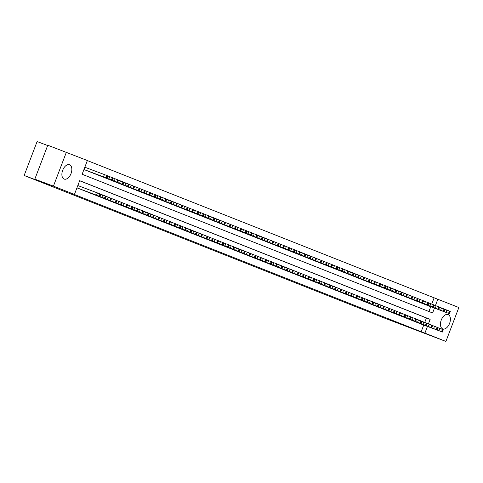 <?xml version="1.0" encoding="UTF-8"?>
<svg xmlns="http://www.w3.org/2000/svg" width="483" height="483" viewBox="0 0 483 483"><rect width="100%" height="100%" fill="white"/><g stroke="black" fill="none" stroke-linecap="round" stroke-linejoin="round"><path stroke-width="0.72" d="M442.688 328.875A7.656 4.486 -69.5 0 1 441.233 320.114A7.656 4.486 -69.5 0 1 448.103 314.56A7.656 4.486 -69.5 0 1 448.152 314.578A7.656 4.486 -69.5 0 1 449.607 323.338A7.656 4.486 -69.5 0 1 442.736 328.893A7.656 4.486 -69.5 0 1 442.688 328.875M64.13 179.066A7.656 4.486 -69.5 0 1 62.675 170.306A7.656 4.486 -69.5 0 1 69.546 164.751A7.656 4.486 -69.5 0 1 69.594 164.769A7.656 4.486 -69.5 0 1 71.049 173.53A7.656 4.486 -69.5 0 1 64.179 179.084A7.656 4.486 -69.5 0 1 64.13 179.066M47.666 145.516L37.1 141.561L24.15 175.48L385.851 318.617L445.9 341.439L424.895 333.125L427.455 326.43M24.15 175.48L50.202 185.237L34.818 179.151L47.769 145.232L87.381 160.519L82.134 174.266L432.599 312.96L434.452 308.1M431.742 304.073L434.126 297.818L87.357 160.585M434.126 297.818L458.85 307.52L445.9 341.439M418.109 322.819L421.309 324.129M412.76 320.7L415.954 322.01M407.41 318.587L410.604 319.897M402.061 316.468L405.255 317.778M396.712 314.348L399.906 315.659M391.357 312.235L394.557 313.539M386.008 310.116L389.201 311.426M380.658 307.997L383.852 309.307M375.309 305.878L378.503 307.188M369.954 303.765L373.154 305.075M364.605 301.646L367.798 302.956M359.255 299.526L362.449 300.837M353.906 297.407L357.1 298.717M348.551 295.294L351.751 296.604M343.202 293.175L346.396 294.485M337.852 291.056L341.046 292.366M332.503 288.943L335.697 290.253M327.154 286.824L330.348 288.134M321.799 284.704L324.999 286.014M316.45 282.585L319.643 283.895M311.1 280.472L314.294 281.782M305.751 278.353L308.945 279.663M300.396 276.234L303.596 277.544M295.047 274.121L298.24 275.431M289.697 272.001L292.891 273.312M284.348 269.882L287.542 271.192M278.993 267.763L282.193 269.073M273.644 265.65L276.837 266.96M268.294 263.531L271.488 264.841M262.945 261.412L266.139 262.722M257.59 259.299L260.79 260.609M252.241 257.179L255.435 258.49M246.891 255.06L250.085 256.37M241.542 252.941L244.736 254.251M236.193 250.828L239.387 252.138M230.838 248.709L234.038 250.019M225.489 246.59L228.682 247.9M220.139 244.476L223.333 245.787M214.79 242.357L217.984 243.667M209.435 240.238L212.635 241.548M204.086 238.119L207.279 239.429M198.736 236.006L201.93 237.316M193.387 233.887L196.581 235.197M188.032 231.768L191.232 233.078M182.683 229.654L185.877 230.959M177.333 227.535L180.527 228.845M171.984 225.416L175.178 226.726M166.629 223.297L169.829 224.607M161.28 221.184L164.48 222.494M155.931 219.065L159.124 220.375M150.581 216.945L153.775 218.256M145.232 214.826L148.426 216.136M139.877 212.713L143.077 214.023M134.528 210.594L137.721 211.904M129.178 208.475L132.372 209.785M123.829 206.362L127.023 207.672M118.474 204.243L121.674 205.553M113.125 202.123L116.318 203.434M107.775 200.004L110.969 201.314M102.426 197.891L105.62 199.201M97.071 195.772L100.271 197.082M91.722 193.653L94.916 194.963M86.372 191.54L89.566 192.85M81.023 189.421L84.217 190.731M428.904 311.499L430.733 306.705M83.945 169.521L85.865 170.276M88.021 171.085L91.221 172.395M93.376 173.204L96.57 174.514M98.725 175.323L101.919 176.633M104.074 177.436L107.268 178.746M109.424 179.555L112.624 180.865M114.779 181.674L117.973 182.985M120.128 183.794L123.322 185.104M125.477 185.907L128.671 187.217M130.827 188.026L134.02 189.336M136.176 190.145L139.376 191.455M141.531 192.258L144.725 193.568M146.88 194.377L150.074 195.687M152.23 196.496L155.423 197.807M157.579 198.616L160.779 199.926M162.934 200.729L166.128 202.039M168.283 202.848L171.477 204.158M173.632 204.967L176.826 206.277M178.982 207.08L182.182 208.39M184.337 209.199L187.531 210.51M189.686 211.319L192.88 212.629M195.035 213.438L198.229 214.748M200.385 215.551L203.578 216.861M205.734 217.67L208.934 218.98M211.089 219.789L214.283 221.099M216.438 221.902L219.632 223.212M221.788 224.021L224.981 225.332M227.137 226.141L230.337 227.451M232.492 228.26L235.686 229.57M237.841 230.373L241.035 231.683M243.191 232.492L246.384 233.802M248.54 234.611L251.74 235.921M253.895 236.724L257.089 238.034M259.244 238.844L262.438 240.154M264.593 240.963L267.787 242.273M269.943 243.082L273.143 244.392M275.298 245.195L278.492 246.505M280.647 247.314L283.841 248.624M285.996 249.433L289.19 250.743M291.346 251.552L294.539 252.857M296.695 253.666L299.895 254.976M302.05 255.785L305.244 257.095M307.399 257.904L310.593 259.214M312.749 260.017L315.942 261.327M318.098 262.136L321.298 263.446M323.453 264.255L326.647 265.565M328.802 266.375L331.996 267.685M334.151 268.488L337.345 269.798M339.501 270.607L342.701 271.917M344.856 272.726L348.05 274.036M350.205 274.839L353.399 276.149M355.554 276.958L358.748 278.268M360.904 279.077L364.097 280.388M366.253 281.197L369.453 282.507M371.608 283.31L374.802 284.62M376.957 285.429L380.151 286.739M382.307 287.548L385.5 288.858M387.656 289.661L390.856 290.971M393.011 291.78L396.205 293.09M398.36 293.899L401.554 295.21M403.71 296.019L406.903 297.329M409.059 298.132L412.259 299.442M414.414 300.251L417.608 301.561M419.763 302.37L422.957 303.68M425.112 304.483L428.306 305.793M428.421 323.894L430.148 319.378L79.683 180.684L74.43 194.432L70.711 193.037L421.176 331.73L423.73 325.041M424.738 322.403L426.429 317.983L79.653 180.751M76.942 187.857L78.868 188.611M34.818 179.151L53.432 186.124L66.382 152.205M421.176 331.73L424.895 333.125M74.43 194.432L53.432 186.124M435.425 305.558L437.852 299.212M426.429 317.983L430.148 319.378M76.948 187.839L99.637 196.37L78.596 188.509M99.981 196.515L100.856 194.22L77.823 185.544M94.342 194.365L90.158 192.802L94.342 194.365M83.951 169.503L106.634 178.034L85.6 170.179M84.827 167.215L107.854 175.884L106.978 178.179M101.345 176.029L97.161 174.472L101.345 176.029M81.271 189.571L104.986 198.489L83.945 190.628M105.33 198.628L106.206 196.339L100.832 194.281M99.691 196.484L95.507 194.921L99.691 196.484M86.62 191.685L109.798 200.391L89.301 192.747M110.679 200.747L111.555 198.459L106.182 196.394M105.046 198.598L100.862 197.04L105.046 198.598M91.975 193.804L115.153 202.51L94.65 194.866M116.029 202.866L116.904 200.572L111.537 198.513M110.396 200.717L106.212 199.159L110.396 200.717M97.325 195.923L121.04 204.84L99.999 196.979M121.384 204.985L122.259 202.691L116.886 200.632M115.745 202.836L111.561 201.272L115.745 202.836M88.274 171.236L111.452 179.942L90.949 172.292M107.836 175.945L113.203 178.004L112.334 180.298M106.695 178.149L102.511 176.591L106.695 178.149M93.624 173.355L117.339 182.272L96.298 174.411M113.185 178.064L118.558 180.123L117.683 182.411M112.044 180.268L107.86 178.704L112.044 180.268M98.973 175.474L122.688 184.391L101.647 176.53M118.534 180.177L123.908 182.242L123.032 184.53M117.393 182.381L113.209 180.823L117.393 182.381M104.328 177.587L127.506 186.293L107.003 178.65M123.883 182.296L129.257 184.355L128.381 186.649M122.748 184.5L118.564 182.942L122.748 184.5M102.674 198.042L126.389 206.959L105.348 199.099M126.733 207.098L127.609 204.81L122.235 202.751M121.094 204.949L116.91 203.391L121.094 204.949M109.677 179.706L132.855 188.412L112.352 180.763M129.239 184.415L134.606 186.474L133.731 188.768M128.098 186.619L123.914 185.055L128.098 186.619M108.023 200.155L131.738 209.073L110.704 201.218M132.082 209.217L132.958 206.923L127.584 204.864M126.449 207.068L122.265 205.51L126.449 207.068M115.026 181.825L138.742 190.743L117.701 182.882M134.588 186.535L139.961 188.593L139.086 190.882M133.447 188.732L129.263 187.175L133.447 188.732M113.378 202.274L136.556 210.98L116.053 203.331M137.432 211.337L138.307 209.042L132.934 206.984M131.799 209.187L127.615 207.624L131.799 209.187M120.376 183.938L143.554 192.645L123.05 185.001M139.937 188.648L145.311 190.713L144.435 193.001M138.796 190.851L134.612 189.294L138.796 190.851M118.727 204.394L142.443 213.311L121.402 205.45M142.787 213.45L143.662 211.162L138.289 209.103M137.148 211.306L132.964 209.743L137.148 211.306M125.725 186.058L149.44 194.975L128.406 187.12M145.286 190.767L150.66 192.826L149.784 195.12M144.151 192.971L139.967 191.413L144.151 192.971M124.077 206.513L147.255 215.213L126.751 207.569M148.136 215.569L149.012 213.281L143.638 211.216M142.497 213.42L138.313 211.862L142.497 213.42M131.08 188.177L154.258 196.883L133.755 189.233M150.636 192.886L156.009 194.945L155.134 197.239M149.501 195.09L145.317 193.526L149.501 195.09M129.426 208.626L153.141 217.543L132.101 209.688M153.485 217.688L154.361 215.394L148.987 213.335M147.846 215.539L143.668 213.981L147.846 215.539M136.429 190.296L160.145 199.213L139.104 191.353M155.991 194.999L161.364 197.064L160.489 199.352M154.85 197.203L150.666 195.645L154.85 197.203M134.781 210.745L157.959 219.451L137.456 211.802M158.835 219.807L159.71 217.513L154.337 215.454M153.202 217.658L149.018 216.094L153.202 217.658M141.779 192.409L165.494 201.326L144.453 193.472M161.34 197.118L166.713 199.177L165.838 201.471M160.199 199.322L156.015 197.764L160.199 199.322M140.13 212.864L163.308 221.57L142.805 213.921M164.19 221.92L165.059 219.632L159.692 217.573M158.551 219.771L154.367 218.213L158.551 219.771M147.128 194.528L170.843 203.446L149.808 195.585M166.689 199.238L172.063 201.296L171.187 203.591M165.548 201.441L161.37 199.877L165.548 201.441M145.48 214.977L169.195 223.895L148.154 216.04M169.539 224.04L170.414 221.745L165.041 219.687M163.9 221.89L159.716 220.333L163.9 221.89M150.829 217.096L174.544 226.014L153.503 218.153M174.888 226.159L175.764 223.864L170.39 221.806M169.249 224.009L165.065 222.446L169.249 224.009M156.184 219.216L179.362 227.922L158.859 220.272M180.237 228.272L181.113 225.984L175.74 223.925M174.605 226.129L170.421 224.565L174.605 226.129M161.533 221.335L184.711 230.041L164.208 222.391M185.587 230.391L186.462 228.103L181.095 226.038M179.954 228.242L175.77 226.684L179.954 228.242M166.883 223.448L190.598 232.365L169.557 224.51M190.942 232.51L191.817 230.216L186.444 228.157M185.303 230.361L181.119 228.803L185.303 230.361M172.232 225.567L195.947 234.484L174.906 226.624M196.291 234.629L197.167 232.335L191.793 230.276M190.652 232.48L186.468 230.916L190.652 232.48M177.581 227.686L201.296 236.604L180.262 228.743M201.64 236.742L202.516 234.454L197.142 232.395M196.007 234.593L191.823 233.035L196.007 234.593M182.936 229.799L206.114 238.505L185.611 230.862M206.99 238.862L207.865 236.567L202.492 234.509M201.357 236.712L197.173 235.155L201.357 236.712M188.285 231.918L212.001 240.836L190.96 232.975M212.345 240.981L213.22 238.687L207.847 236.628M206.706 238.831L202.522 237.274L206.706 238.831M193.635 234.038L217.35 242.955L196.309 235.094M217.694 243.094L218.57 240.806L213.196 238.747M212.055 240.951L207.871 239.387L212.055 240.951M198.984 236.157L222.699 245.074L201.665 237.213M223.043 245.213L223.919 242.925L218.545 240.86M217.404 243.064L213.226 241.506L217.404 243.064M204.339 238.27L227.517 246.976L207.014 239.333M228.393 247.332L229.268 245.038L223.895 242.979M222.76 245.183L218.576 243.625L222.76 245.183M209.688 240.389L232.866 249.095L212.363 241.446M233.748 249.451L234.623 247.157L229.25 245.098M228.109 247.302L223.925 245.738L228.109 247.302M215.038 242.508L238.753 251.426L217.712 243.565M239.097 251.565L239.973 249.276L234.599 247.218M233.458 249.415L229.274 247.857L233.458 249.415M220.387 244.621L244.102 253.539L223.061 245.684M244.446 253.684L245.322 251.389L239.948 249.331M238.807 251.534L234.623 249.977L238.807 251.534M225.742 246.741L248.92 255.447L228.417 247.803M249.796 255.803L250.671 253.509L245.298 251.45M244.163 253.653L239.979 252.096L244.163 253.653M231.091 248.86L254.269 257.566L233.766 249.916M255.151 257.922L256.02 255.628L250.653 253.569M249.512 255.773L245.328 254.209L249.512 255.773M236.441 250.979L260.156 259.896L239.115 252.035M260.5 260.035L261.375 257.747L256.002 255.682M254.861 257.886L250.677 256.328L254.861 257.886M241.79 253.092L265.505 262.009L244.464 254.155M265.849 262.154L266.725 259.86L261.351 257.801M260.21 260.005L256.026 258.447L260.21 260.005M247.145 255.211L270.854 264.129L249.82 256.268M271.198 264.273L272.074 261.979L266.701 259.92M265.565 262.124L261.381 260.56L265.565 262.124M252.494 257.33L275.672 266.036L255.169 258.387M276.548 266.387L277.423 264.098L272.056 262.04M270.915 264.237L266.731 262.68L270.915 264.237M257.844 259.443L281.021 268.15L260.518 260.506M281.903 268.506L282.778 266.218L277.405 264.153M276.264 266.356L272.08 264.799L276.264 266.356M263.193 261.563L286.908 270.48L265.867 262.625M287.252 270.625L288.128 268.331L282.754 266.272M281.613 268.476L277.429 266.918L281.613 268.476M268.542 263.682L292.257 272.599L271.223 264.738M292.601 272.744L293.477 270.45L288.103 268.391M286.968 270.595L282.784 269.031L286.968 270.595M273.897 265.801L297.075 274.507L276.572 266.858M297.951 274.857L298.826 272.569L293.453 270.504M292.318 272.708L288.134 271.15L292.318 272.708M279.246 267.914L302.962 276.831L281.921 268.977M303.306 276.976L304.181 274.682L298.808 272.623M297.667 274.827L293.483 273.269L297.667 274.827M284.596 270.033L308.311 278.951L287.27 271.09M308.655 279.096L309.531 276.801L304.157 274.742M303.016 276.946L298.832 275.382L303.016 276.946M289.945 272.152L313.66 281.07L292.62 273.209M314.004 281.209L314.88 278.92L309.506 276.862M308.365 279.065L304.187 277.502L308.365 279.065M295.3 274.266L318.478 282.972L297.975 275.328M319.354 283.328L320.229 281.04L314.856 278.975M313.721 281.178L309.537 279.621L313.721 281.178M300.649 276.385L323.827 285.091L303.324 277.447M324.709 285.447L325.578 283.153L320.211 281.094M319.07 283.298L314.886 281.74L319.07 283.298M305.999 278.504L329.714 287.421L308.673 279.56M330.058 287.566L330.933 285.272L325.56 283.213M324.419 285.417L320.235 283.853L324.419 285.417M311.348 280.623L335.063 289.54L314.022 281.68M335.407 289.679L336.283 287.391L330.909 285.332M329.768 287.53L325.584 285.972L329.768 287.53M316.703 282.736L339.881 291.442L319.378 283.799M340.757 291.798L341.632 289.504L336.259 287.445M335.124 289.649L330.94 288.091L335.124 289.649M322.052 284.855L345.23 293.561L324.727 285.912M346.106 293.918L346.981 291.623L341.614 289.565M340.473 291.768L336.289 290.205L340.473 291.768M327.402 286.974L351.117 295.892L330.076 288.031M351.461 296.031L352.336 293.742L346.963 291.684M345.822 293.887L341.638 292.324L345.822 293.887M332.751 289.094L355.929 297.794L335.425 290.15M356.81 298.15L357.686 295.862L352.312 293.797M351.171 296.001L346.987 294.443L351.171 296.001M338.1 291.207L361.815 300.124L340.781 292.269M362.159 300.269L363.035 297.975L357.661 295.916M356.526 298.12L352.342 296.562L356.526 298.12M152.483 196.647L175.661 205.353L155.158 197.704M172.039 201.357L177.412 203.415L176.536 205.704M170.904 203.554L166.72 201.997L170.904 203.554M157.832 198.761L181.01 207.467L160.507 199.823M177.394 203.47L182.767 205.535L181.892 207.823M176.253 205.673L172.069 204.116L176.253 205.673M163.182 200.88L186.897 209.797L165.856 201.942M182.743 205.589L188.116 207.648L187.241 209.942M181.602 207.793L177.418 206.235L181.602 207.793M168.531 202.999L192.246 211.916L171.205 204.055M188.092 207.708L193.466 209.767L192.59 212.061M186.951 209.912L182.767 208.348L186.951 209.912M173.886 205.118L197.064 213.824L176.561 206.175M193.441 209.821L198.815 211.886L197.939 214.174M192.306 212.025L188.122 210.467L192.306 212.025M179.235 207.231L202.413 215.937L181.91 208.294M198.797 211.94L204.164 213.999L203.295 216.293M197.656 214.144L193.472 212.586L197.656 214.144M184.584 209.35L208.3 218.268L187.259 210.407M204.146 214.06L209.519 216.118L208.644 218.413M203.005 216.263L198.821 214.7L203.005 216.263M189.934 211.469L213.649 220.387L192.608 212.526M209.495 216.179L214.869 218.238L213.993 220.526M208.354 218.382L204.17 216.819L208.354 218.382M195.289 213.583L218.467 222.289L197.964 214.645M214.844 218.292L220.218 220.357L219.342 222.645M213.709 220.496L209.525 218.938L213.709 220.496M200.638 215.702L223.816 224.408L203.313 216.764M220.2 220.411L225.567 222.47L224.692 224.764M219.059 222.615L214.875 221.057L219.059 222.615M205.987 217.821L229.703 226.738L208.662 218.877M225.549 222.53L230.922 224.589L230.047 226.883M224.408 224.734L220.224 223.17L224.408 224.734M211.337 219.94L235.052 228.857L214.011 220.997M230.898 224.649L236.272 226.708L235.396 228.996M229.757 226.847L225.573 225.289L229.757 226.847M216.686 222.053L240.401 230.971L219.367 223.116M236.247 226.762L241.621 228.821L240.745 231.115M235.112 228.966L230.928 227.408L235.112 228.966M222.041 224.172L245.219 232.878L224.716 225.229M241.597 228.882L246.97 230.94L246.095 233.235M240.462 231.085L236.278 229.522L240.462 231.085M227.39 226.292L251.106 235.209L230.065 227.348M246.952 231.001L252.325 233.06L251.45 235.348M245.811 233.204L241.627 231.641L245.811 233.204M232.74 228.411L256.455 237.328L235.414 229.467M252.301 233.114L257.674 235.179L256.799 237.467M251.16 235.318L246.976 233.76L251.16 235.318M238.089 230.524L261.804 239.441L240.763 231.586M257.65 235.233L263.024 237.292L262.148 239.586M256.509 237.437L252.331 235.879L256.509 237.437M243.444 232.643L266.622 241.349L246.119 233.7M263 237.352L268.373 239.411L267.497 241.705M261.864 239.556L257.68 237.992L261.864 239.556M248.793 234.762L271.971 243.468L251.468 235.819M268.355 239.471L273.728 241.53L272.853 243.818M267.214 241.669L263.03 240.111L267.214 241.669M254.143 236.875L277.858 245.793L256.817 237.938M273.704 241.585L279.077 243.643L278.202 245.938M272.563 243.788L268.379 242.231L272.563 243.788M259.492 238.994L283.207 247.912L262.166 240.051M279.053 243.704L284.427 245.762L283.551 248.057M277.912 245.907L273.728 244.344L277.912 245.907M264.847 241.114L288.025 249.82L267.522 242.17M284.402 245.823L289.776 247.882L288.9 250.17M283.267 248.027L279.083 246.463L283.267 248.027M270.196 243.233L293.374 251.939L272.871 244.289M289.758 247.936L295.125 250.001L294.25 252.289M288.617 250.14L284.433 248.582L288.617 250.14M275.545 245.346L299.261 254.263L278.22 246.408M295.107 250.055L300.48 252.114L299.605 254.408M293.966 252.259L289.782 250.701L293.966 252.259M280.895 247.465L304.61 256.382L283.569 248.522M300.456 252.174L305.83 254.233L304.954 256.527M299.315 254.378L295.131 252.814L299.315 254.378M286.244 249.584L309.959 258.502L288.925 250.641M305.805 254.293L311.179 256.352L310.303 258.64M304.67 256.491L300.486 254.933L304.67 256.491M291.599 251.697L314.777 260.403L294.274 252.76M311.155 256.407L316.528 258.465L315.653 260.76M310.02 258.61L305.836 257.053L310.02 258.61M296.948 253.816L320.664 262.734L299.623 254.873M316.51 258.526L321.883 260.585L321.008 262.879M315.369 260.729L311.185 259.172L315.369 260.729M302.298 255.936L326.013 264.853L304.972 256.992M321.859 260.645L327.233 262.704L326.357 264.992M320.718 262.849L316.534 261.285L320.718 262.849M307.647 258.055L331.362 266.972L310.327 259.111M327.208 262.758L332.582 264.823L331.706 267.111M326.067 264.962L321.889 263.404L326.067 264.962M313.002 260.168L336.18 268.874L315.677 261.231M332.558 264.877L337.931 266.936L337.056 269.23M331.423 267.081L327.239 265.523L331.423 267.081M318.351 262.287L341.529 270.993L321.026 263.344M337.913 266.996L343.286 269.055L342.411 271.349M336.772 269.2L332.588 267.636L336.772 269.2M323.701 264.406L347.416 273.324L326.375 265.463M343.262 269.116L348.635 271.174L347.76 273.463M342.121 271.313L337.937 269.755L342.121 271.313M329.05 266.519L352.228 275.225L331.724 267.582M348.611 271.229L353.985 273.293L353.109 275.582M347.47 273.432L343.286 271.875L347.47 273.432M334.405 268.639L357.583 277.345L337.08 269.701M353.961 273.348L359.334 275.407L358.458 277.701M352.825 275.551L348.641 273.994L352.825 275.551M339.754 270.758L362.932 279.464L342.429 271.814M359.316 275.467L364.683 277.526L363.814 279.82M358.175 277.671L353.991 276.107L358.175 277.671M345.103 272.877L368.819 281.794L347.778 273.933M364.665 277.58L370.038 279.645L369.163 281.933M363.524 279.784L359.34 278.226L363.524 279.784M343.455 293.326L366.633 302.032L346.13 294.382M367.509 302.388L368.384 300.094L363.011 298.035M361.876 300.239L357.692 298.675L361.876 300.239M350.453 274.99L374.168 283.907L353.127 276.053M370.014 279.699L375.388 281.758L374.512 284.052M368.873 281.903L364.689 280.345L368.873 281.903M348.804 295.445L372.52 304.362L351.479 296.502M372.864 304.501L373.739 302.213L368.366 300.154M367.225 302.352L363.041 300.794L367.225 302.352M355.808 277.109L378.986 285.815L358.483 278.166M375.363 281.818L380.737 283.877L379.861 286.171M374.228 284.022L370.044 282.458L374.228 284.022M354.154 297.558L377.869 306.476L356.828 298.621M378.213 306.62L379.089 304.326L373.715 302.267M372.574 304.471L368.39 302.913L372.574 304.471M361.157 279.228L384.335 287.934L363.832 280.285M380.719 283.938L386.086 285.996L385.211 288.285M379.578 286.135L375.394 284.578L379.578 286.135M359.503 299.677L383.218 308.595L362.184 300.734M383.562 308.74L384.438 306.445L379.064 304.387M377.923 306.59L373.745 305.027L377.923 306.59M366.506 281.341L389.684 290.048L369.181 282.404M386.068 286.051L391.441 288.116L390.566 290.404M384.927 288.254L380.743 286.697L384.927 288.254M364.858 301.797L388.036 310.503L367.533 302.853M388.912 310.853L389.787 308.565L384.414 306.506M383.279 308.709L379.095 307.146L383.279 308.709M371.856 283.461L395.571 292.378L374.53 284.523M391.417 288.17L396.791 290.229L395.915 292.523M390.276 290.374L386.092 288.816L390.276 290.374M370.207 303.916L393.385 312.622L372.882 304.972M394.267 312.972L395.142 310.684L389.769 308.619M388.628 310.823L384.444 309.265L388.628 310.823M377.205 285.58L400.92 294.497L379.886 286.636M396.766 290.289L402.14 292.348L401.264 294.642M395.631 292.493L391.447 290.929L395.631 292.493M375.557 306.029L399.272 314.946L378.231 307.091M399.616 315.091L400.492 312.797L395.118 310.738M393.977 312.942L389.793 311.384L393.977 312.942M382.56 287.699L405.738 296.405L385.235 288.756M402.116 292.402L407.489 294.467L406.614 296.755M400.981 294.606L396.797 293.048L400.981 294.606M380.906 308.148L404.621 317.065L383.58 309.205M404.965 317.21L405.841 314.916L400.467 312.857M399.326 315.061L395.142 313.497L399.326 315.061M387.909 289.812L411.625 298.729L390.584 290.875M407.471 294.521L412.844 296.58L411.969 298.874M406.33 296.725L402.146 295.167L406.33 296.725M386.261 310.267L409.439 318.973L388.936 311.324M410.315 319.323L411.19 317.035L405.817 314.976M404.682 317.174L400.498 315.616L404.682 317.174M393.259 291.931L416.974 300.849L395.933 292.988M412.82 296.64L418.193 298.699L417.318 300.994M411.679 298.844L407.495 297.28L411.679 298.844M391.61 312.38L414.788 321.086L394.285 313.443M415.67 321.443L416.539 319.148L411.172 317.09M410.031 319.293L405.847 317.736L410.031 319.293M398.608 294.05L422.323 302.968L401.282 295.107M418.169 298.76L423.543 300.818L422.667 303.107M417.028 300.963L412.85 299.4L417.028 300.963M396.96 314.499L420.675 323.417L399.634 315.556M421.019 323.562L421.894 321.267L416.521 319.209M415.38 321.412L411.196 319.855L415.38 321.412M403.963 296.164L427.141 304.87L406.638 297.226M423.519 300.873L428.892 302.938L428.016 305.226M422.384 303.076L418.2 301.519L422.384 303.076M402.309 316.619L426.024 325.536L404.983 317.675M426.368 325.675L427.244 323.387L421.87 321.328M420.729 323.532L416.545 321.968L420.729 323.532M409.312 298.283L432.49 306.989L411.987 299.345M428.874 302.992L434.247 305.051L433.372 307.345M427.733 305.196L423.549 303.638L427.733 305.196M407.664 318.738L430.842 327.444L410.339 319.794M431.717 327.794L432.593 325.506L427.22 323.441M426.084 325.645L421.9 324.087L426.084 325.645M414.662 300.402L438.377 309.319L417.336 301.458M434.223 305.111L439.596 307.17L438.721 309.464M433.082 307.315L428.898 305.751L433.082 307.315M413.013 320.851L436.191 329.557L415.688 321.913M437.067 329.913L437.942 327.619L432.575 325.56M431.434 327.764L427.25 326.206L431.434 327.764M420.011 302.521L443.726 311.438L422.685 303.578M439.572 307.23L444.946 309.289L444.07 311.577M438.431 309.428L434.247 307.87L438.431 309.428M418.363 322.97L442.078 331.887L421.037 324.027M442.422 332.032L443.297 329.738L437.924 327.679M436.783 329.883L432.599 328.319L436.783 329.883M425.366 304.634L448.544 313.34L428.041 305.697M444.921 309.343L450.295 311.402L449.419 313.696M443.786 311.547L439.602 309.989L443.786 311.547M97.415 192.886L96.54 195.18M99.975 193.864L99.1 196.158M100.512 194.081L99.637 196.37M103.543 176.844L104.419 174.55M106.634 178.034L107.51 175.746M106.103 177.822L106.978 175.534M102.764 195.005L101.889 197.293M105.324 195.983L104.449 198.278M105.862 196.195L104.986 198.489M108.12 197.118L107.244 199.413M110.673 198.102L109.798 200.391M111.211 198.314L110.335 200.608M113.469 199.238L112.593 201.532M116.029 200.222L115.153 202.51M116.56 200.433L115.685 202.721M118.818 201.357L117.943 203.645M121.378 202.335L120.502 204.629M121.915 202.546L121.04 204.84M108.892 178.964L109.768 176.669M111.984 180.153L112.859 177.865M111.452 179.942L112.328 177.653M114.242 181.077L115.117 178.788M117.339 182.272L118.214 179.978M116.801 182.061L117.677 179.767M119.591 183.196L120.466 180.902M122.688 184.391L123.563 182.097M122.151 184.18L123.026 181.886M124.946 185.315L125.822 183.021M128.037 186.504L128.913 184.216M127.506 186.293L128.375 184.005M124.167 203.476L123.292 205.764M126.727 204.454L125.852 206.748M127.264 204.665L126.389 206.959M130.295 187.428L131.171 185.14M133.386 188.624L134.262 186.329M132.855 188.412L133.731 186.118M129.522 205.589L128.647 207.883M132.076 206.573L131.201 208.861M132.614 206.784L131.738 209.073M135.645 189.547L136.52 187.259M138.742 190.743L139.617 188.448M138.204 190.531L139.08 188.237M134.872 207.708L133.996 210.002M137.432 208.686L136.556 210.98M137.963 208.904L137.087 211.192M140.994 191.666L141.869 189.372M144.091 192.862L144.966 190.568M143.554 192.645L144.429 190.356M140.221 209.827L139.346 212.115M142.781 210.805L141.905 213.1M143.312 211.017L142.443 213.311M146.349 193.786L147.224 191.491M149.44 194.975L150.316 192.687M148.903 194.764L149.778 192.476M145.57 211.94L144.695 214.235M148.13 212.925L147.255 215.213M148.667 213.136L147.792 215.43M151.698 195.899L152.574 193.611M154.789 197.094L155.665 194.8M154.258 196.883L155.134 194.589M150.919 214.06L150.05 216.354M153.479 215.044L152.604 217.332M154.017 215.255L153.141 217.543M157.047 198.018L157.923 195.724M160.145 199.213L161.02 196.919M159.607 199.002L160.483 196.708M156.275 216.179L155.399 218.467M158.835 217.157L157.959 219.451M159.366 217.368L158.49 219.662M162.397 200.137L163.272 197.843M165.494 201.326L166.369 199.038M164.957 201.115L165.832 198.827M161.624 218.298L160.748 220.586M164.184 219.276L163.308 221.57M164.715 219.487L163.84 221.782M167.752 202.25L168.627 199.962M170.843 203.446L171.719 201.157M170.306 203.234L171.181 200.94M166.973 220.411L166.098 222.705M169.533 221.395L168.658 223.683M170.07 221.606L169.195 223.895M172.322 222.53L171.447 224.824M174.882 223.514L174.007 225.803M175.42 223.726L174.544 226.014M177.678 224.649L176.802 226.938M180.231 225.627L179.362 227.922M180.769 225.839L179.893 228.133M183.027 226.762L182.151 229.057M185.587 227.747L184.711 230.041M186.118 227.958L185.243 230.252M188.376 228.882L187.501 231.176M190.936 229.866L190.061 232.154M191.473 230.077L190.598 232.365M193.725 231.001L192.85 233.289M196.285 231.979L195.41 234.273M196.822 232.19L195.947 234.484M199.081 233.12L198.205 235.408M201.634 234.098L200.759 236.392M202.172 234.309L201.296 236.604M204.43 235.233L203.554 237.527M206.99 236.217L206.114 238.505M207.521 236.429L206.646 238.717M209.779 237.352L208.904 239.646M212.339 238.336L211.463 240.625M212.87 238.548L212.001 240.836M215.128 239.471L214.253 241.76M217.688 240.449L216.813 242.744M218.225 240.661L217.35 242.955M220.483 241.585L219.608 243.879M223.037 242.569L222.162 244.863M223.575 242.78L222.699 245.074M225.833 243.704L224.957 245.998M228.393 244.688L227.517 246.976M228.924 244.899L228.048 247.187M231.182 245.823L230.306 248.111M233.742 246.801L232.866 249.095M234.273 247.012L233.398 249.306M236.531 247.942L235.656 250.23M239.091 248.92L238.216 251.214M239.628 249.131L238.753 251.426M241.88 250.055L241.011 252.349M244.44 251.039L243.565 253.327M244.978 251.251L244.102 253.539M247.236 252.174L246.36 254.469M249.796 253.158L248.92 255.447M250.327 253.37L249.451 255.658M252.585 254.293L251.709 256.582M255.145 255.272L254.269 257.566M255.676 255.483L254.801 257.777M257.934 256.407L257.059 258.701M260.494 257.391L259.619 259.685M261.031 257.602L260.156 259.896M263.283 258.526L262.408 260.82M265.843 259.51L264.968 261.798M266.381 259.721L265.505 262.009M268.639 260.645L267.763 262.933M271.192 261.623L270.317 263.917M271.73 261.84L270.854 264.129M273.988 262.764L273.112 265.052M276.548 263.742L275.672 266.036M277.079 263.953L276.204 266.248M279.337 264.877L278.462 267.171M281.897 265.861L281.021 268.15M282.434 266.073L281.559 268.367M284.686 266.996L283.811 269.291M287.246 267.98L286.371 270.269M287.783 268.192L286.908 270.48M290.041 269.116L289.166 271.404M292.595 270.094L291.72 272.388M293.133 270.305L292.257 272.599M295.391 271.229L294.515 273.523M297.951 272.213L297.075 274.507M298.482 272.424L297.606 274.718M300.74 273.348L299.865 275.642M303.3 274.332L302.424 276.62M303.831 274.543L302.962 276.831M306.089 275.467L305.214 277.761M308.649 276.445L307.774 278.739M309.186 276.662L308.311 278.951M311.438 277.586L310.569 279.874M313.998 278.564L313.123 280.858M314.536 278.776L313.66 281.07M316.794 279.699L315.918 281.994M319.354 280.683L318.478 282.972M319.885 280.895L319.009 283.189M322.143 281.818L321.267 284.113M324.703 282.803L323.827 285.091M325.234 283.014L324.359 285.302M327.492 283.938L326.617 286.226M330.052 284.916L329.177 287.21M330.589 285.127L329.714 287.421M332.841 286.057L331.966 288.345M335.401 287.035L334.526 289.329M335.939 287.246L335.063 289.54M338.197 288.17L337.321 290.464M340.75 289.154L339.881 291.442M341.288 289.365L340.412 291.654M343.546 290.289L342.67 292.583M346.106 291.267L345.23 293.561M346.637 291.484L345.762 293.773M348.895 292.408L348.02 294.696M351.455 293.386L350.58 295.681M351.992 293.598L351.117 295.892M354.244 294.521L353.369 296.816M356.804 295.505L355.929 297.794M357.342 295.717L356.466 298.011M359.6 296.64L358.724 298.935M362.153 297.625L361.278 299.913M362.691 297.836L361.815 300.124M173.101 204.369L173.977 202.081M176.192 205.565L177.068 203.271M175.661 205.353L176.536 203.059M178.45 206.489L179.326 204.194M181.542 207.684L182.417 205.39M181.01 207.467L181.886 205.178M183.8 208.608L184.675 206.313M186.897 209.797L187.772 207.509M186.36 209.586L187.235 207.298M189.155 210.721L190.024 208.433M192.246 211.916L193.122 209.622M191.709 211.705L192.584 209.411M194.504 212.84L195.38 210.552M197.595 214.035L198.471 211.741M197.064 213.824L197.939 211.53M199.853 214.959L200.729 212.665M202.945 216.149L203.82 213.86M202.413 215.937L203.289 213.649M205.203 217.078L206.078 214.784M208.3 218.268L209.175 215.979M207.762 218.056L208.638 215.762M210.552 219.191L211.427 216.903M213.649 220.387L214.524 218.093M213.112 220.176L213.987 217.881M215.907 221.311L216.782 219.016M218.998 222.506L219.874 220.212M218.467 222.289L219.336 220M221.256 223.43L222.132 221.136M224.347 224.619L225.223 222.331M223.816 224.408L224.692 222.12M226.605 225.543L227.481 223.255M229.703 226.738L230.578 224.444M229.165 226.527L230.041 224.233M231.955 227.662L232.83 225.374M235.052 228.857L235.927 226.563M234.515 228.646L235.39 226.352M237.31 229.781L238.185 227.487M240.401 230.971L241.277 228.682M239.864 230.759L240.739 228.471M242.659 231.9L243.535 229.606M245.75 233.09L246.626 230.802M245.219 232.878L246.095 230.584M248.008 234.014L248.884 231.725M251.106 235.209L251.975 232.915M250.568 234.998L251.444 232.703M253.358 236.133L254.233 233.838M256.455 237.328L257.33 235.034M255.918 237.117L256.793 234.823M258.713 238.252L259.582 235.958M261.804 239.441L262.68 237.153M261.267 239.23L262.142 236.942M264.062 240.365L264.938 238.077M267.153 241.56L268.029 239.266M266.622 241.349L267.497 239.055M269.411 242.484L270.287 240.196M272.503 243.68L273.378 241.385M271.971 243.468L272.847 241.174M274.761 244.603L275.636 242.309M277.858 245.793L278.733 243.504M277.32 245.581L278.196 243.293M280.11 246.722L280.985 244.428M283.207 247.912L284.082 245.624M282.67 247.701L283.545 245.412M285.465 248.836L286.341 246.547M288.556 250.031L289.432 247.737M288.025 249.82L288.894 247.525M290.814 250.955L291.69 248.66M293.906 252.15L294.781 249.856M293.374 251.939L294.25 249.645M296.164 253.074L297.039 250.78M299.261 254.263L300.136 251.975M298.723 254.052L299.599 251.764M301.513 255.187L302.388 252.899M304.61 256.382L305.485 254.088M304.073 256.171L304.948 253.877M306.868 257.306L307.743 255.018M309.959 258.502L310.835 256.207M309.422 258.29L310.297 255.996M312.217 259.425L313.093 257.131M315.308 260.615L316.184 258.327M314.777 260.403L315.653 258.115M317.566 261.544L318.442 259.25M320.664 262.734L321.539 260.446M320.126 262.523L321.002 260.234M322.916 263.658L323.791 261.369M326.013 264.853L326.888 262.559M325.476 264.642L326.351 262.347M328.271 265.777L329.146 263.483M331.362 266.972L332.238 264.678M330.825 266.761L331.7 264.467M333.62 267.896L334.496 265.602M336.711 269.085L337.587 266.797M336.18 268.874L337.056 266.586M338.969 270.009L339.845 267.721M342.061 271.204L342.936 268.91M341.529 270.993L342.405 268.699M344.319 272.128L345.194 269.84M347.416 273.324L348.291 271.029M346.879 273.112L347.754 270.818M349.674 274.247L350.543 271.953M352.765 275.443L353.641 273.149M352.228 275.225L353.103 272.937M355.023 276.367L355.899 274.072M358.114 277.556L358.99 275.268M357.583 277.345L358.458 275.056M360.372 278.48L361.248 276.191M363.464 279.675L364.339 277.381M362.932 279.464L363.808 277.17M365.722 280.599L366.597 278.305M368.819 281.794L369.694 279.5M368.281 281.583L369.157 279.289M364.949 298.76L364.073 301.048M367.509 299.738L366.633 302.032M368.04 299.949L367.165 302.243M371.071 282.718L371.946 280.424M374.168 283.907L375.043 281.619M373.631 283.696L374.506 281.408M370.298 300.879L369.423 303.167M372.858 301.857L371.982 304.151M373.395 302.068L372.52 304.362M376.426 284.831L377.301 282.543M379.517 286.027L380.393 283.738M378.986 285.815L379.855 283.521M375.647 302.992L374.772 305.286M378.207 303.976L377.332 306.264M378.744 304.187L377.869 306.476M381.775 286.95L382.651 284.662M384.866 288.146L385.742 285.851M384.335 287.934L385.211 285.64M381.002 305.111L380.127 307.405M383.556 306.095L382.681 308.383M384.094 306.307L383.218 308.595M387.125 289.069L388 286.775M390.222 290.265L391.097 287.971M389.684 290.048L390.56 287.759M386.352 307.23L385.476 309.518M388.912 308.208L388.036 310.503M389.443 308.42L388.567 310.714M392.474 291.189L393.349 288.894M395.571 292.378L396.446 290.09M395.034 292.167L395.909 289.878M391.701 309.343L390.825 311.638M394.261 310.327L393.385 312.622M394.792 310.539L393.917 312.833M397.829 293.302L398.704 291.014M400.92 294.497L401.796 292.203M400.383 294.286L401.258 291.992M397.05 311.463L396.175 313.757M399.61 312.447L398.735 314.735M400.147 312.658L399.272 314.946M403.178 295.421L404.054 293.133M406.269 296.616L407.145 294.322M405.738 296.405L406.614 294.111M402.399 313.582L401.53 315.87M404.959 314.56L404.084 316.854M405.497 314.771L404.621 317.065M408.527 297.54L409.403 295.246M411.625 298.729L412.494 296.441M411.087 298.518L411.963 296.23M407.755 315.701L406.879 317.989M410.315 316.679L409.439 318.973M410.846 316.89L409.97 319.185M413.877 299.659L414.752 297.365M416.974 300.849L417.849 298.56M416.437 300.637L417.312 298.343M413.104 317.814L412.228 320.108M415.664 318.798L414.788 321.086M416.195 319.009L415.32 321.298M419.232 301.772L420.101 299.484M422.323 302.968L423.199 300.674M421.786 302.756L422.661 300.462M418.453 319.933L417.578 322.227M421.013 320.917L420.138 323.205M421.55 321.129L420.675 323.417M424.581 303.892L425.457 301.597M427.672 305.087L428.548 302.793M427.141 304.87L428.016 302.581M423.802 322.052L422.927 324.341M426.362 323.03L425.487 325.325M426.9 323.242L426.024 325.536M429.93 306.011L430.806 303.716M433.022 307.2L433.897 304.912M432.49 306.989L433.366 304.701M429.158 324.165L428.282 326.46M431.711 325.15L430.842 327.444M432.249 325.361L431.373 327.655M435.28 308.124L436.155 305.836M438.377 309.319L439.252 307.025M437.84 309.108L438.715 306.814M434.507 326.285L433.631 328.579M437.067 327.269L436.191 329.557M437.598 327.48L436.723 329.768M440.629 310.243L441.504 307.955M443.726 311.438L444.601 309.144M443.189 311.227L444.064 308.933M439.856 328.404L438.981 330.692M442.416 329.382L441.54 331.676M442.953 329.593L442.078 331.887M445.984 312.362L446.86 310.068M449.075 313.552L449.951 311.263M448.544 313.34L449.413 311.052"/></g></svg>
